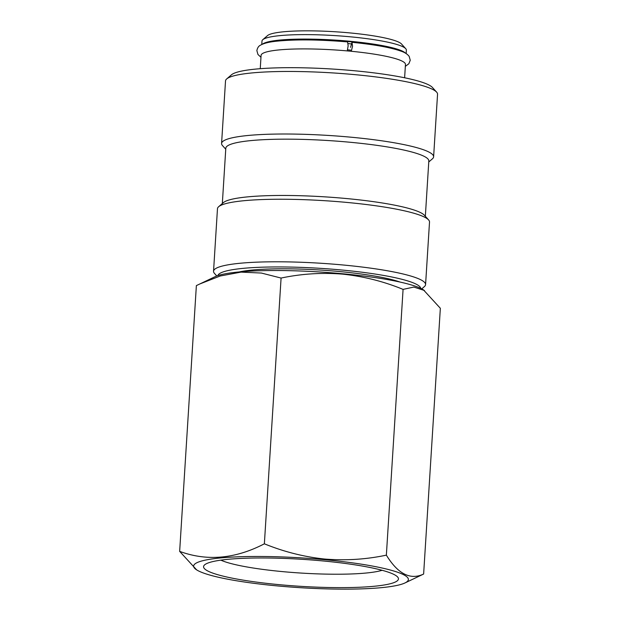 <?xml version="1.0" encoding="UTF-8"?>
<svg xmlns="http://www.w3.org/2000/svg" width="620" height="620" viewBox="0 0 620 620"><rect width="100%" height="100%" fill="white"/><g stroke="black" fill="none" stroke-linecap="round" stroke-linejoin="round"><path stroke-width="0.93" d="M351.284 51.282L352.555 46.26L351.982 42.315L350.571 47.36M260.974 57.273L257.959 54.483L256.866 50.6C257.471 47.786 258.672 45.989 260.47 45.198C263.74 43.33 268.847 42.028 275.792 41.284C294.74 39.285 318.672 39.494 347.58 41.904L348.153 45.849L347.401 50.026M322.353 560.891A97.635 13.532 -176.4 0 0 204.639 564.843A97.635 13.532 -176.4 0 0 279.651 584.707A97.635 13.532 -176.4 0 0 397.614 576.98A97.635 13.532 -176.4 0 0 322.353 560.891M220.86 560.147A85.885 11.904 -176.4 0 0 282.953 571.656A85.885 11.904 -176.4 0 0 382.106 570.292M277.481 585.923A107.585 14.903 -176.4 0 0 404.945 582.963A107.585 14.903 -176.4 0 0 324.531 559.682A107.585 14.903 -176.4 0 0 196.61 569.85A107.585 14.903 -176.4 0 0 277.481 585.923M196.61 569.85L179.653 551.374C207.026 561.433 235.267 558.914 264.368 543.81C283.991 551.816 304.118 556.892 324.764 559.054C345.689 560.72 366.219 559.418 386.361 555.148C397.963 574.011 410.386 580.312 423.631 574.043L404.945 582.963M423.631 574.043L440.347 308.287L423.39 289.803A107.585 14.903 -176.4 0 0 342.519 273.738A107.585 14.903 -176.4 0 0 215.055 276.698L196.369 285.611L179.653 551.374M424.46 290.493L413.827 287.068L403.078 289.385C383.71 281.449 363.576 276.365 342.682 274.141C322.012 272.459 301.483 273.769 281.085 278.054L261.384 273.048L241.033 272.118L220.216 275.993L199.586 284.053M400.016 282.053A89.505 12.4 -176.4 0 0 338.846 271.475A89.505 12.4 -176.4 0 0 239.212 271.94M420.763 288.377A101.703 14.09 -176.4 0 0 341.519 269.987A101.703 14.09 -176.4 0 0 217.837 275.606M421.755 288.866L424.406 286.579A106.229 14.717 -176.4 0 0 425.576 284.596A106.229 14.717 -176.4 0 0 342.783 264.965A106.229 14.717 -176.4 0 0 213.544 271.25A106.229 14.717 -176.4 0 0 214.45 273.374L216.791 275.97M425.576 284.596L429.513 222.045A106.229 14.717 -176.4 0 0 428.598 219.922A106.229 14.717 -176.4 0 0 346.719 202.415A106.229 14.717 -176.4 0 0 218.651 206.716A106.229 14.717 -176.4 0 0 217.473 208.7L213.544 271.25M428.598 219.922L424.406 215.256A101.703 14.09 -176.4 0 0 346.014 198.501A101.703 14.09 -176.4 0 0 223.394 202.616L218.651 206.716M425.343 216.303L428.823 160.999A101.703 14.09 -176.4 0 0 349.556 142.205A101.703 14.09 -176.4 0 0 225.812 148.226L222.332 203.531M428.761 161.983L432.442 158.798A106.229 14.717 -176.4 0 0 433.613 156.814A106.229 14.717 -176.4 0 0 350.827 137.183A106.229 14.717 -176.4 0 0 221.58 143.468A106.229 14.717 -176.4 0 0 222.495 145.592L225.75 149.211M433.613 156.814L437.55 94.263A106.229 14.717 -176.4 0 0 436.635 92.14A106.229 14.717 -176.4 0 0 354.756 74.632A106.229 14.717 -176.4 0 0 226.688 78.934A106.229 14.717 -176.4 0 0 225.517 80.918L221.58 143.468M436.635 92.14L432.442 87.482A101.703 14.09 -176.4 0 0 354.051 70.719A101.703 14.09 -176.4 0 0 231.431 74.834L226.688 78.934M404.62 77.779L405.457 64.434A72.323 10.021 -176.4 0 0 349.091 51.073A72.323 10.021 -176.4 0 0 261.09 55.351L260.253 68.696M406.139 53.576L406.356 50.135A72.323 10.021 -176.4 0 0 405.736 48.693L401.543 44.028A67.805 9.393 -176.4 0 0 349.285 32.86A67.805 9.393 -176.4 0 0 267.53 35.596L262.787 39.696A72.323 10.021 -176.4 0 0 261.989 41.052L261.779 44.493M405.736 48.693A72.323 10.021 -176.4 0 0 349.99 36.774A72.323 10.021 -176.4 0 0 262.787 39.696M405.457 53.165A72.323 10.021 -176.4 0 0 349.711 41.238A72.323 10.021 -176.4 0 0 262.508 44.167M281.085 278.054L264.368 543.81M403.078 289.385L386.361 555.148M392.39 48.577A69.161 9.579 -176.4 0 0 349.013 41.625A69.161 9.579 -176.4 0 0 276.04 41.253M351.106 43.88A67.355 9.331 -176.4 0 0 348.51 43.633A67.355 9.331 -176.4 0 0 348.153 43.602M350.626 50.127A67.355 9.331 -176.4 0 0 348.115 49.887A67.355 9.331 -176.4 0 0 347.471 49.832M351.982 42.307C374.193 44.516 390.507 47.453 400.923 51.119C404.589 52.297 407.332 54.041 409.154 56.358L410.246 60.248L408.836 63.775L405.333 66.356"/></g></svg>
